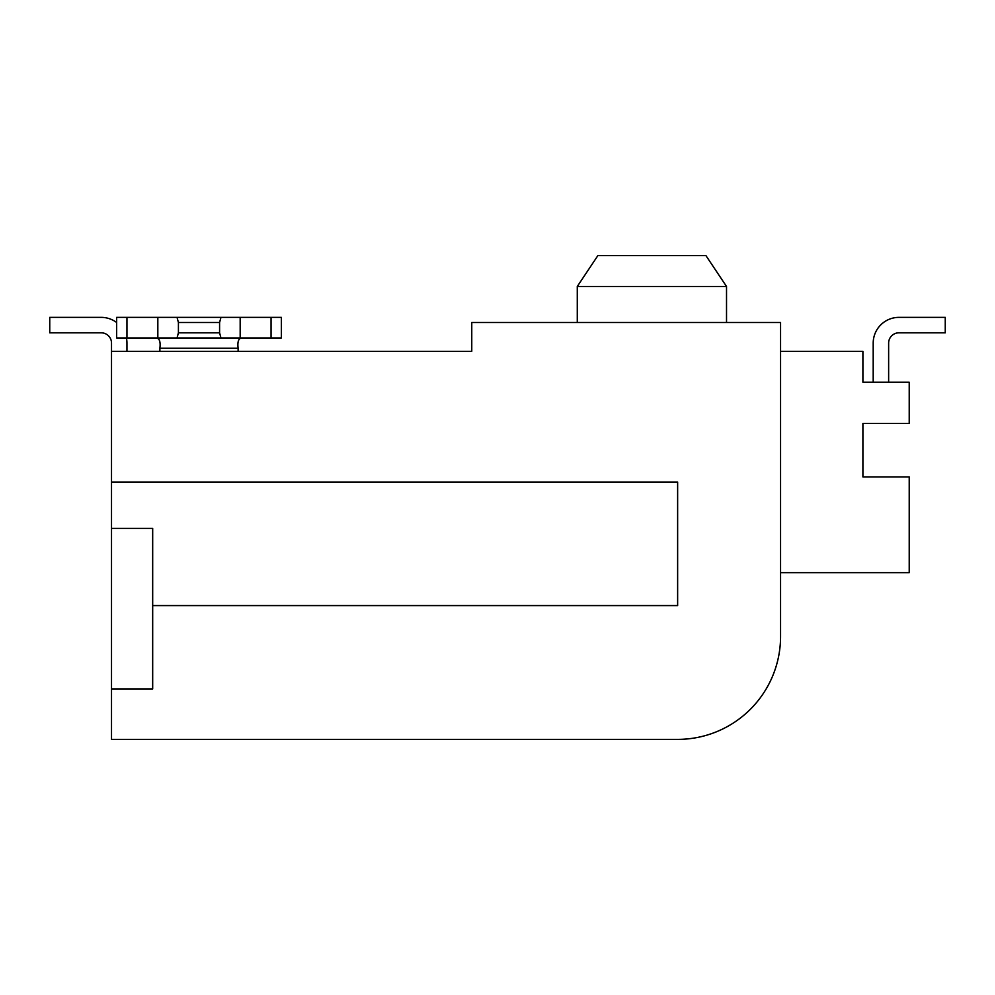 <?xml version="1.0" encoding="UTF-8"?>
<svg xmlns="http://www.w3.org/2000/svg" width="995" height="995" viewBox="0 0 995 995"><rect width="100%" height="100%" fill="white"/><g stroke="black" fill="none" stroke-linecap="round" stroke-linejoin="round"><path stroke-width="1.49" d="M116.651 322.517A25.733 25.733 0 0 0 101.216 317.368L49.75 317.368L49.75 332.815L101.216 332.815A10.298 10.298 0 0 1 111.515 343.101L111.515 739.385L677.632 739.385A102.933 102.933 0 0 0 780.565 636.452L780.565 572.635L909.219 572.635L909.219 476.916L862.901 476.916L862.901 423.385L909.219 423.385L909.219 382.217L862.901 382.217L862.901 351.334L780.565 351.334M780.565 636.452L780.565 322.517L471.767 322.517L471.767 351.334L111.515 351.334M126.95 343.101L126.95 351.334L126.95 343.101A25.733 25.733 0 0 0 126.427 337.952M101.216 332.815A10.298 10.298 0 0 1 111.515 343.101A10.298 10.298 0 0 0 101.216 332.815A10.298 10.298 0 0 1 111.515 343.101A10.298 10.298 0 0 0 101.216 332.815A10.298 10.298 0 0 1 111.515 343.101A10.298 10.298 0 0 0 101.216 332.815A10.298 10.298 0 0 1 111.515 343.101A10.298 10.298 0 0 0 101.216 332.815A10.298 10.298 0 0 1 111.515 343.101A10.298 10.298 0 0 0 101.216 332.815A10.298 10.298 0 0 1 111.515 343.101A10.298 10.298 0 0 0 101.216 332.815A10.298 10.298 0 0 1 111.515 343.101A10.298 10.298 0 0 0 101.216 332.815A10.298 10.298 0 0 1 111.515 343.101A10.298 10.298 0 0 0 101.216 332.815A10.298 10.298 0 0 1 111.515 343.101A10.298 10.298 0 0 0 101.216 332.815A10.298 10.298 0 0 1 111.515 343.101A10.298 10.298 0 0 0 101.216 332.815A10.298 10.298 0 0 1 111.515 343.101A10.298 10.298 0 0 0 101.216 332.815A10.298 10.298 0 0 1 111.515 343.101A10.298 10.298 0 0 0 101.216 332.815A10.298 10.298 0 0 1 111.515 343.101A10.298 10.298 0 0 0 101.216 332.815A10.298 10.298 0 0 1 111.515 343.101A10.298 10.298 0 0 0 101.216 332.815A10.298 10.298 0 0 1 111.515 343.101A10.298 10.298 0 0 0 101.216 332.815A10.298 10.298 0 0 1 111.515 343.101A10.298 10.298 0 0 0 101.216 332.815A10.298 10.298 0 0 1 111.515 343.101M111.515 688.95L152.683 688.95L152.683 605.582L677.632 605.582L677.632 482.065L111.515 482.065M111.515 528.382L152.683 528.382L152.683 605.582M888.635 382.217L888.635 343.101A10.298 10.298 0 0 1 898.933 332.815L945.25 332.815L945.25 317.368L898.933 317.368A25.733 25.733 0 0 0 873.2 343.101L873.2 382.217M945.25 317.368L898.933 317.368L945.25 317.368M888.635 343.101A10.298 10.298 0 0 1 898.933 332.815A10.298 10.298 0 0 0 888.635 343.101A10.298 10.298 0 0 1 898.933 332.815A10.298 10.298 0 0 0 888.635 343.101A10.298 10.298 0 0 1 898.933 332.815A10.298 10.298 0 0 0 888.635 343.101A10.298 10.298 0 0 1 898.933 332.815A10.298 10.298 0 0 0 888.635 343.101A10.298 10.298 0 0 1 898.933 332.815A10.298 10.298 0 0 0 888.635 343.101A10.298 10.298 0 0 1 898.933 332.815A10.298 10.298 0 0 0 888.635 343.101A10.298 10.298 0 0 1 898.933 332.815A10.298 10.298 0 0 0 888.635 343.101A10.298 10.298 0 0 1 898.933 332.815A10.298 10.298 0 0 0 888.635 343.101A10.298 10.298 0 0 1 898.933 332.815A10.298 10.298 0 0 0 888.635 343.101A10.298 10.298 0 0 1 898.933 332.815A10.298 10.298 0 0 0 888.635 343.101A10.298 10.298 0 0 1 898.933 332.815A10.298 10.298 0 0 0 888.635 343.101A10.298 10.298 0 0 1 898.933 332.815A10.298 10.298 0 0 0 888.635 343.101A10.298 10.298 0 0 1 898.933 332.815A10.298 10.298 0 0 0 888.635 343.101A10.298 10.298 0 0 1 898.933 332.815A10.298 10.298 0 0 0 888.635 343.101A10.298 10.298 0 0 1 898.933 332.815A10.298 10.298 0 0 0 888.635 343.101A10.298 10.298 0 0 1 898.933 332.815A10.298 10.298 0 0 0 888.635 343.101M577.274 286.485L597.858 255.615L705.94 255.615L726.524 286.485L577.274 286.485L577.274 322.517M159.884 351.334L159.884 348.25C160.692 341.546 159.387 338.113 155.954 337.952C159.387 338.113 160.692 341.546 159.884 348.25L238.116 348.25C237.308 341.546 238.613 338.113 242.046 337.952C238.613 338.113 237.308 341.546 238.116 348.25L238.116 351.334M240.168 337.952L240.168 317.368L281.349 317.368L281.349 337.952L157.832 337.952L157.832 317.368L177.035 317.368L178.416 322.517L178.416 332.815L177.035 337.952M126.95 337.952L126.95 317.368L116.651 317.368L116.651 337.952L157.832 337.952M220.965 337.952L219.584 332.815L178.416 332.815M240.168 317.368L177.035 317.368M220.965 317.368L219.584 322.517L178.416 322.517M126.95 317.368L157.832 317.368M219.584 332.815L219.584 322.517M271.05 337.952L271.05 317.368M726.524 286.485L726.524 322.517"/></g></svg>
